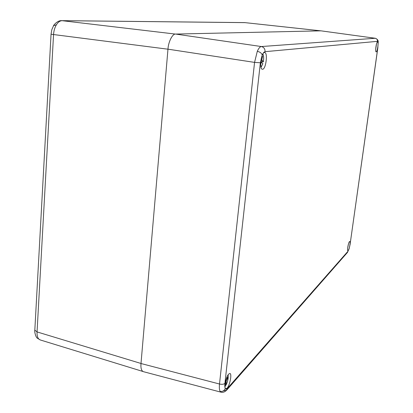 <?xml version="1.0" encoding="UTF-8"?>
<svg xmlns="http://www.w3.org/2000/svg" width="413" height="413" viewBox="0 0 413 413"><rect width="100%" height="100%" fill="white"/><g stroke="black" fill="none" stroke-linecap="round" stroke-linejoin="round"><path stroke-width="0.62" d="M245.183 22.638L62.218 20.676C60.066 20.717 58.13 22.075 56.411 24.759C54.738 27.552 53.783 30.887 53.54 34.775L37.051 331.923C36.891 335.196 37.469 337.56 38.781 339.021L40.237 339.945L142.841 371.457M320.782 30.841L244.708 22.601L320.824 30.836M221.058 392.2L220.093 391.374C219.36 389.98 219.164 387.528 219.504 384.013L254.558 62.389L257.294 51.331C258.631 48.311 259.983 46.715 261.352 46.545C263.881 47.19 265.115 48.899 265.063 51.677C264.103 51.811 263.164 52.936 262.24 55.053L260.36 62.776L224.925 383.357C224.672 385.804 224.796 387.523 225.291 388.504C225.823 389.392 226.577 389.299 227.558 388.22L347.947 251.3L349.161 248.518L350.131 244.026L377.828 47.588L378.101 43.128L377.487 41.336L265.063 51.677M376.176 51.862L376.114 51.862C374.901 51.919 376.403 41.661 377.59 41.801L377.621 41.801C378.86 41.651 377.379 51.914 376.176 51.862M264.49 52.523C261.192 52.394 259.044 69.09 262.327 69.245L262.627 69.25C265.977 69.136 268.006 52.405 264.64 52.523L264.49 52.523M228.694 374.101L229.891 373.466C232.121 373.584 229.927 385.221 227.129 388.117L225.813 388.788C223.66 388.463 225.947 376.795 228.694 374.101M348.2 250.655C349.377 249.514 350.745 241.383 349.749 241.471L349.47 241.62C348.314 242.684 346.92 250.82 347.896 250.815L348.2 250.655M377.487 41.336C377.559 39.669 376.801 38.641 375.21 38.259L320.968 30.836L175.654 34.067L261.352 46.545L375.293 38.264L321.149 30.861M227.558 388.22L226.685 390.13C224.904 391.963 223.02 392.649 221.022 392.19L143.311 371.648C141.406 370.755 140.632 368.05 140.998 363.523L219.504 384.013C221.946 384.56 223.753 384.338 224.925 383.357M260.36 62.776L254.558 62.389L167.972 49.168L140.998 363.523M167.972 49.168C168.339 41.77 172.598 33.494 175.654 34.067M260.768 61.501L260.851 61.95M260.902 61.666L263.293 61.826C263.876 58.171 263.711 55.6 262.792 54.108M260.985 67.231L262.859 63.685L261.326 62.012L260.655 64.645M261.124 59.08L262.074 55.838L262.56 56.431L261.821 59.895L263.293 61.826M260.882 60.546L262.4 60.752M260.995 59.782L261.821 59.895M260.727 61.935L261.326 62.012M261.94 56.349L262.56 56.431M262.859 63.685L261.021 67.381M226.278 378.891L227.522 377.374L227.475 378.736L226.216 380.786L226.025 385.086C227.837 381.204 228.513 377.828 228.053 374.952M224.966 386.527L225.333 386.14L225.431 382.03M225.364 385.257L226.025 385.086M225.426 382.366L226.112 382.562M225.751 380.652L226.216 380.786M226.701 378.514L227.475 378.736M225.333 386.14L224.971 386.63M375.68 49.271L376.248 44.996M376.434 44.496L375.675 49.302M140.998 363.476L37.051 331.923L34.821 330.142C34.32 331.944 35.946 337.529 37.289 338.133L38.781 339.021M167.972 49.204L51.047 34.222L34.826 330.044M53.551 25.72L56.411 24.759M175.458 34.083L61.811 20.65L244.708 22.601M375.283 38.264L375.283 38.264C377.518 39.121 378.478 40.541 378.174 42.529L378.101 43.128M377.828 47.588L378.179 42.627M257.294 51.331C259.916 51.899 261.568 53.138 262.24 55.053M347.472 252.42L349.161 248.518M347.947 251.3L347.338 252.57L226.876 389.913M220.093 391.374C222.499 391.761 224.233 390.801 225.291 388.504M226.685 390.13L223.356 390.925M350.131 244.026L377.88 47.572M347.658 248.084L348.489 243.882M51.047 34.222L51.831 29.648L53.623 25.596C52.936 26.169 57.2 20.16 61.811 20.65M37.289 338.133L40.154 339.92M349.15 248.74L350.193 243.907M263.308 61.878C263.902 58.347 263.757 55.714 262.875 53.974M225.988 385.215C227.811 381.395 228.518 377.947 228.11 374.865M347.653 248.11L348.5 243.851"/></g></svg>
